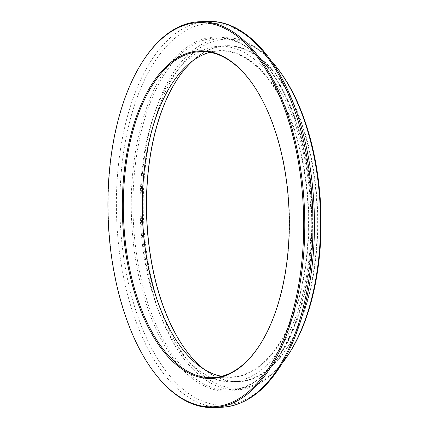 <?xml version="1.0" encoding="UTF-8"?>
<svg xmlns="http://www.w3.org/2000/svg" width="429" height="429" viewBox="0 0 429 429"><rect width="100%" height="100%" fill="white"/><g stroke="black" fill="none" stroke-linecap="round" stroke-linejoin="round"><path stroke-width="0.32" stroke-dasharray="2.15 1.61" d="M142.991 60.998A193.029 98.107 -92.1 0 0 154.188 372.458M259.883 344.83A163.154 82.92 -92.1 0 0 260.087 344.514A163.154 82.92 -92.1 0 0 278.217 139.988A163.154 82.92 -92.1 0 0 250.622 81.263A163.154 82.92 -92.1 0 0 250.397 80.963M192.798 60.762A167.825 85.296 87.9 0 1 225.863 46.016A167.825 85.296 87.9 0 1 317.138 210.666A167.825 85.296 87.9 0 1 237.929 381.451A167.825 85.296 87.9 0 1 203.882 369.117M176.802 80.019A168.13 85.451 87.9 0 1 176.882 79.891A168.13 85.451 87.9 0 1 291.516 98.89A168.13 85.451 87.9 0 1 299.614 323.997A168.13 85.451 87.9 0 1 186.636 351.179A168.13 85.451 87.9 0 1 186.551 351.061M210.049 52.317A163.154 82.92 87.9 0 1 219.439 50.922A163.154 82.92 87.9 0 1 308.172 210.988A163.154 82.92 87.9 0 1 231.167 377.016A163.154 82.92 87.9 0 1 221.702 376.297M171.745 83.977A163.46 83.076 87.9 0 1 171.825 83.848A163.46 83.076 87.9 0 1 283.279 102.322A163.46 83.076 87.9 0 1 291.146 321.165A163.46 83.076 87.9 0 1 181.311 347.597A163.46 83.076 87.9 0 1 181.22 347.474M289.575 352.74A174.646 88.76 87.9 0 1 155.336 293.64A174.646 88.76 87.9 0 1 170.313 82.105A174.646 88.76 87.9 0 1 279.44 70.946M282.132 363.309A176.174 89.543 87.9 0 1 237.173 389.832A176.174 89.543 87.9 0 1 153.346 294.391A176.174 89.543 87.9 0 1 224.512 37.709A176.174 89.543 87.9 0 1 271.257 60.934M151.743 290.755A167.825 85.296 87.9 0 1 219.535 46.241A167.825 85.296 87.9 0 1 310.81 210.896A167.825 85.296 87.9 0 1 231.596 381.676A167.825 85.296 87.9 0 1 151.743 290.755M207.738 21.45A193.029 98.107 -92.1 0 0 116.634 217.878A193.029 98.107 -92.1 0 0 221.611 407.255M133.135 301.667A191.012 97.083 87.9 0 1 168.163 44.525A191.012 97.083 87.9 0 1 301.174 126.855A191.012 97.083 87.9 0 1 266.146 383.998A191.012 97.083 87.9 0 1 133.135 301.667M299.421 133.028A177.182 90.052 -92.1 0 0 176.04 56.66A177.182 90.052 -92.1 0 0 143.549 295.184A177.182 90.052 -92.1 0 0 266.929 371.557A177.182 90.052 -92.1 0 0 299.421 133.028M145.227 294.68A176.174 89.543 87.9 0 1 216.393 37.999A176.174 89.543 87.9 0 1 312.205 210.843A176.174 89.543 87.9 0 1 229.054 390.122A176.174 89.543 87.9 0 1 145.227 294.68M250.622 81.263L250.171 80.657M260.087 344.514L259.679 345.152M224.512 37.709L216.393 37.999C263.985 33.36 311.154 120.05 311.61 216.554C314.671 308.96 274.769 391.044 229.054 390.122L237.173 389.832M219.439 50.922L200.584 51.598M231.167 377.016L212.312 377.697M225.863 46.016L219.535 46.241M237.929 381.451L231.596 381.676"/><path stroke-width="0.64" d="M153.738 371.852L154.188 372.458A193.029 98.107 -92.1 0 0 213.385 407.55A193.029 98.107 -92.1 0 0 291.355 126.319A193.029 98.107 -92.1 0 0 199.512 21.745A193.029 98.107 -92.1 0 0 142.991 60.998L142.584 61.637A192.262 97.715 -92.1 0 0 153.738 371.852A192.262 97.715 -92.1 0 0 273.874 359.566A192.262 97.715 -92.1 0 0 290.358 126.694A192.262 97.715 -92.1 0 0 142.584 61.637M277.895 139.661A163.921 83.312 -92.1 0 0 250.171 80.657A163.921 83.312 -92.1 0 0 140.026 107.164A163.921 83.312 -92.1 0 0 147.919 326.625A163.921 83.312 -92.1 0 0 259.679 345.152A163.921 83.312 -92.1 0 0 277.895 139.661M250.397 80.963A163.154 82.92 -92.1 0 0 200.584 51.598A163.154 82.92 -92.1 0 0 134.679 289.307A163.154 82.92 -92.1 0 0 212.312 377.697A163.154 82.92 -92.1 0 0 259.883 344.83M203.882 369.117A167.825 85.296 87.9 0 1 186.459 350.938A167.825 85.296 87.9 0 1 158.07 290.53A167.825 85.296 87.9 0 1 176.721 80.143A167.825 85.296 87.9 0 1 192.798 60.762M186.551 351.061A168.13 85.451 87.9 0 1 158.204 290.658A168.13 85.451 87.9 0 1 176.802 80.019M221.702 376.297A163.154 82.92 87.9 0 1 181.129 347.356A163.154 82.92 87.9 0 1 153.534 288.626A163.154 82.92 87.9 0 1 171.664 84.1A163.154 82.92 87.9 0 1 210.049 52.317M181.22 347.474A163.46 83.076 87.9 0 1 153.662 288.76A163.46 83.076 87.9 0 1 171.745 83.977M271.257 60.934A176.174 89.543 87.9 0 1 278.539 69.739L279.44 70.946A174.646 88.76 87.9 0 1 289.575 352.74L288.76 354.005A176.174 89.543 87.9 0 1 282.132 363.309M278.539 69.739A176.174 89.543 87.9 0 1 288.76 354.005M207.738 21.45C246.037 19.541 283.07 62.5 301.179 126.576C315.599 175.965 318.468 236.54 308.816 287.843C302.906 319.407 293.28 345.742 279.944 366.849C263.406 392.481 243.962 405.952 221.611 407.255A193.029 98.107 -92.1 0 0 299.581 126.024A193.029 98.107 -92.1 0 0 207.738 21.45L199.512 21.745M221.611 407.255L213.385 407.55"/></g></svg>
